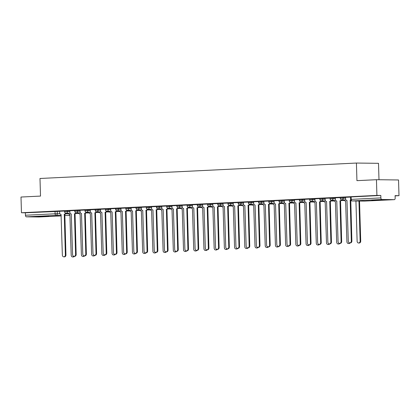 <?xml version="1.0" encoding="UTF-8"?>
<svg xmlns="http://www.w3.org/2000/svg" width="420" height="420" viewBox="0 0 420 420"><rect width="100%" height="100%" fill="white"/><g stroke="black" fill="none" stroke-linecap="round" stroke-linejoin="round"><path stroke-width="0.63" d="M69.867 210.824L64.543 210.908L64.57 211.775L69.893 211.696M80.078 210.326L74.755 210.41L74.781 211.276L80.105 211.197M90.29 209.827L84.966 209.911L84.992 210.777L90.316 210.698M100.501 209.333L95.183 209.412L95.204 210.278L100.527 210.2M110.712 208.834L105.394 208.913L105.42 209.785L110.738 209.701M120.923 208.336L115.605 208.415L115.631 209.286L120.95 209.202M131.135 207.837L125.816 207.916L125.843 208.787L131.161 208.703M141.346 207.338L136.028 207.422L136.054 208.289L141.372 208.21M151.557 206.84L146.239 206.923L146.265 207.79L151.583 207.711M161.768 206.346L156.45 206.425L156.476 207.291L161.794 207.212M171.98 205.847L166.661 205.926L166.688 206.792L172.006 206.714M182.196 205.349L176.873 205.427L176.899 206.299L182.217 206.215M192.407 204.85L187.084 204.928L187.11 205.8L192.434 205.716M202.619 204.351L197.295 204.43L197.321 205.301L202.645 205.222M212.83 203.852L207.506 203.936L207.533 204.803L212.856 204.724M223.041 203.353L217.723 203.438L217.744 204.304L223.067 204.225M233.252 202.86L227.934 202.939L227.96 203.805L233.279 203.726M243.464 202.361L238.145 202.44L238.172 203.306L243.49 203.228M253.675 201.863L248.357 201.941L248.383 202.813L253.701 202.729M263.886 201.364L258.568 201.442L258.594 202.314L263.912 202.23M274.097 200.865L268.779 200.949L268.805 201.815L274.123 201.737M284.308 200.366L278.99 200.45L279.017 201.316L284.335 201.238M294.52 199.868L289.202 199.952L289.228 200.818L294.546 200.739M304.736 199.374L299.413 199.453L299.439 200.319L304.757 200.24M314.947 198.875L309.624 198.954L309.65 199.826L314.974 199.742M325.159 198.377L319.835 198.455L319.862 199.327L325.185 199.243M335.37 197.878L330.046 197.957L330.073 198.828L335.396 198.744M345.581 197.379L340.263 197.463L340.284 198.329L345.608 198.251M381.376 200.109L384.09 199.883L380.819 199.826L371.768 200.251L381.376 200.109M46.221 216.452L48.935 216.227L45.665 216.174L36.619 216.594L46.221 216.452M395.099 195.872L399 195.683L395.089 195.636L395.162 198.083A1.58 0.882 87.2 0 1 394.359 199.647A1.58 0.882 87.2 0 1 394.328 199.647L381.822 199.495L352.17 200.944L364.675 201.096L394.328 199.647M378.992 179.734L378.504 163.322L356.417 163.049L356.937 180.653L376.446 179.702L376.913 195.41L21.467 212.746L21 197.038L40.509 196.082L39.984 178.479L356.417 163.049M376.446 179.702L398.533 179.975L399 195.683M38.939 216.983A1.58 0.882 -92.8 0 1 38.913 216.983A1.58 0.882 -92.8 0 1 38.882 216.983L26.381 216.83A1.58 0.882 -92.8 0 1 25.447 215.24L25.373 212.793L59.656 211.323M25.373 212.793L21.467 212.746M380.819 195.458L350.474 196.964L350.543 199.411L380.893 197.904L380.819 195.458L376.913 195.41M380.893 197.904A1.58 0.882 87.2 0 0 381.822 199.495M350.474 197.085L345.503 197.327L345.629 198.986A1.58 1.312 -89.3 0 0 346.92 200.498A1.58 1.312 -89.3 0 0 346.983 200.498L348.29 241.148A1.817 1.507 -89.3 0 0 349.771 242.891A1.817 1.507 -89.3 0 0 351.298 241.001L350.191 200.34A1.58 1.312 -89.3 0 0 350.758 200.156M340.263 197.584L335.291 197.825L335.417 199.484A1.58 1.312 -89.3 0 0 336.709 200.996A1.58 1.312 -89.3 0 0 336.772 200.996L338.079 241.647A1.817 1.507 -89.3 0 0 339.56 243.39A1.817 1.507 -89.3 0 0 341.087 241.5L339.98 200.839A1.58 1.312 -89.3 0 0 341.187 199.71M330.052 198.083L325.08 198.324L325.206 199.978A1.58 1.312 -89.3 0 0 326.492 201.495A1.58 1.312 -89.3 0 0 326.56 201.495L327.868 242.146A1.817 1.507 -89.3 0 0 329.348 243.889A1.817 1.507 -89.3 0 0 330.876 241.999L329.768 201.338A1.58 1.312 -89.3 0 0 330.976 200.209M319.841 198.576L314.869 198.823L314.995 200.477A1.58 1.312 -89.3 0 0 316.281 201.994A1.58 1.312 -89.3 0 0 316.349 201.994L317.656 242.639A1.817 1.507 -89.3 0 0 319.137 244.388A1.817 1.507 -89.3 0 0 320.665 242.498L319.557 201.836A1.58 1.312 -89.3 0 0 320.764 200.708M309.629 199.075L304.657 199.316L304.784 200.975A1.58 1.312 -89.3 0 0 306.07 202.493A1.58 1.312 -89.3 0 0 306.138 202.493L307.44 243.138A1.817 1.507 -89.3 0 0 308.926 244.881A1.817 1.507 -89.3 0 0 310.454 242.991L309.346 202.335A1.58 1.312 -89.3 0 0 310.553 201.201M299.418 199.573L294.446 199.815L294.572 201.474A1.58 1.312 -89.3 0 0 295.858 202.991A1.58 1.312 -89.3 0 0 295.927 202.986L297.229 243.637A1.817 1.507 -89.3 0 0 298.715 245.38A1.817 1.507 -89.3 0 0 300.242 243.49L299.135 202.834A1.58 1.312 -89.3 0 0 300.342 201.7M289.207 200.072L284.23 200.314L284.356 201.973A1.58 1.312 -89.3 0 0 285.647 203.49A1.58 1.312 -89.3 0 0 285.716 203.485L287.018 244.136A1.817 1.507 -89.3 0 0 288.503 245.879A1.817 1.507 -89.3 0 0 290.031 243.989L288.923 203.333A1.58 1.312 -89.3 0 0 290.131 202.198M278.995 200.571L274.019 200.812L274.144 202.472A1.58 1.312 -89.3 0 0 275.436 203.984A1.58 1.312 -89.3 0 0 275.504 203.984L276.806 244.634A1.817 1.507 -89.3 0 0 278.292 246.377A1.817 1.507 -89.3 0 0 279.82 244.487L278.712 203.826A1.58 1.312 -89.3 0 0 279.919 202.697M268.784 201.07L263.807 201.311L263.933 202.965A1.58 1.312 -89.3 0 0 265.225 204.482A1.58 1.312 -89.3 0 0 265.293 204.482L266.595 245.133A1.817 1.507 -89.3 0 0 268.081 246.876A1.817 1.507 -89.3 0 0 269.608 244.986L268.501 204.325A1.58 1.312 -89.3 0 0 269.708 203.196M258.573 201.569L253.596 201.81L253.722 203.464A1.58 1.312 -89.3 0 0 255.014 204.981A1.58 1.312 -89.3 0 0 255.077 204.981L256.384 245.632A1.817 1.507 -89.3 0 0 257.87 247.375A1.817 1.507 -89.3 0 0 259.397 245.485L258.284 204.823A1.58 1.312 -89.3 0 0 259.492 203.695M248.357 202.062L243.385 202.309L243.511 203.963A1.58 1.312 -89.3 0 0 244.802 205.48A1.58 1.312 -89.3 0 0 244.865 205.48L246.172 246.125A1.817 1.507 -89.3 0 0 247.653 247.874A1.817 1.507 -89.3 0 0 249.181 245.978L248.073 205.322A1.58 1.312 -89.3 0 0 249.281 204.194M238.145 202.561L233.173 202.802L233.299 204.461A1.58 1.312 -89.3 0 0 234.591 205.978A1.58 1.312 -89.3 0 0 234.654 205.978L235.961 246.624A1.817 1.507 -89.3 0 0 237.442 248.367A1.817 1.507 -89.3 0 0 238.97 246.477L237.862 205.821A1.58 1.312 -89.3 0 0 239.069 204.687M227.934 203.059L222.962 203.301L223.088 204.96A1.58 1.312 -89.3 0 0 224.38 206.477A1.58 1.312 -89.3 0 0 224.443 206.472L225.75 247.123A1.817 1.507 -89.3 0 0 227.231 248.866A1.817 1.507 -89.3 0 0 228.758 246.976L227.651 206.32A1.58 1.312 -89.3 0 0 228.858 205.186M217.723 203.558L212.751 203.8L212.877 205.459A1.58 1.312 -89.3 0 0 214.168 206.976A1.58 1.312 -89.3 0 0 214.232 206.971L215.539 247.622A1.817 1.507 -89.3 0 0 217.019 249.365A1.817 1.507 -89.3 0 0 218.547 247.475L217.439 206.813A1.58 1.312 -89.3 0 0 218.647 205.684M207.512 204.057L202.54 204.298L202.666 205.958A1.58 1.312 -89.3 0 0 203.952 207.47A1.58 1.312 -89.3 0 0 204.02 207.47L205.328 248.12A1.817 1.507 -89.3 0 0 206.808 249.863A1.817 1.507 -89.3 0 0 208.336 247.973L207.228 207.312A1.58 1.312 -89.3 0 0 208.435 206.183M197.3 204.556L192.328 204.797L192.454 206.451A1.58 1.312 -89.3 0 0 193.741 207.968A1.58 1.312 -89.3 0 0 193.809 207.968L195.116 248.619A1.817 1.507 -89.3 0 0 196.597 250.362A1.817 1.507 -89.3 0 0 198.125 248.472L197.017 207.811A1.58 1.312 -89.3 0 0 198.224 206.682M187.089 205.054L182.117 205.296L182.243 206.95A1.58 1.312 -89.3 0 0 183.53 208.467A1.58 1.312 -89.3 0 0 183.598 208.467L184.9 249.118A1.817 1.507 -89.3 0 0 186.386 250.861A1.817 1.507 -89.3 0 0 187.913 248.971L186.805 208.309A1.58 1.312 -89.3 0 0 188.013 207.181M176.878 205.548L171.906 205.795L172.032 207.448A1.58 1.312 -89.3 0 0 173.318 208.966A1.58 1.312 -89.3 0 0 173.387 208.966L174.689 249.611A1.817 1.507 -89.3 0 0 176.174 251.359A1.817 1.507 -89.3 0 0 177.702 249.464L176.594 208.808A1.58 1.312 -89.3 0 0 177.802 207.679M166.666 206.047L161.69 206.288L161.816 207.947A1.58 1.312 -89.3 0 0 163.107 209.465A1.58 1.312 -89.3 0 0 163.175 209.465L164.477 250.11A1.817 1.507 -89.3 0 0 165.963 251.853A1.817 1.507 -89.3 0 0 167.491 249.963L166.383 209.307A1.58 1.312 -89.3 0 0 167.591 208.173M156.455 206.546L151.478 206.787L151.604 208.446A1.58 1.312 -89.3 0 0 152.896 209.963A1.58 1.312 -89.3 0 0 152.964 209.958L154.266 250.609A1.817 1.507 -89.3 0 0 155.752 252.352A1.817 1.507 -89.3 0 0 157.279 250.462L156.172 209.806A1.58 1.312 -89.3 0 0 157.379 208.672M146.244 207.044L141.346 207.286M136.033 207.543L131.135 207.785M125.816 208.042L120.923 208.283M115.605 208.535L110.712 208.782M105.394 209.034L100.501 209.281M95.183 209.533L90.284 209.78M84.971 210.032L79.999 210.273L80.126 211.932A1.58 1.312 -89.3 0 0 81.412 213.449A1.58 1.312 -89.3 0 0 81.48 213.444L82.787 254.095A1.817 1.507 -89.3 0 0 84.268 255.838A1.817 1.507 -89.3 0 0 85.796 253.948L84.688 213.292A1.58 1.312 -89.3 0 0 85.895 212.158M74.76 210.53L69.788 210.772L69.914 212.431A1.58 1.312 -89.3 0 0 71.201 213.943A1.58 1.312 -89.3 0 0 71.269 213.943L72.571 254.594A1.817 1.507 -89.3 0 0 74.056 256.337A1.817 1.507 -89.3 0 0 75.584 254.447L74.477 213.785A1.58 1.312 -89.3 0 0 75.684 212.657M64.549 211.029L59.577 211.271L59.703 212.929A1.58 1.312 -89.3 0 0 60.989 214.441A1.58 1.312 -89.3 0 0 61.058 214.441L62.36 255.092A1.817 1.507 -89.3 0 0 63.845 256.835A1.817 1.507 -89.3 0 0 65.373 254.945L64.265 214.284A1.58 1.312 -89.3 0 0 65.473 213.155M350.879 200.34A1.58 1.312 90.7 0 1 350.768 200.351L351.876 241.007A1.817 1.507 90.7 0 1 350.348 242.897L349.771 242.891M350.096 200.345L350.669 200.356M355.929 200.991L357.126 241.259A1.817 1.507 -89.3 0 0 358.606 243.002A1.817 1.507 -89.3 0 0 360.134 241.112L358.948 201.028M359.52 201.033L360.712 241.117A1.817 1.507 90.7 0 1 359.184 243.007L358.606 243.002M341.723 199.857A1.58 1.312 90.7 0 1 340.557 200.849L341.665 241.505A1.817 1.507 90.7 0 1 340.137 243.395L339.56 243.39M339.88 200.844L340.457 200.855M331.511 200.356A1.58 1.312 90.7 0 1 330.341 201.343L331.454 242.004A1.817 1.507 90.7 0 1 329.926 243.894L329.348 243.889M329.669 201.343L330.246 201.348M344.284 199.894A1.58 1.312 -89.3 0 0 345.539 201.107A1.58 1.312 -89.3 0 0 345.608 201.107L346.915 241.752A1.817 1.507 -89.3 0 0 348.395 243.5A1.817 1.507 -89.3 0 0 349.556 242.87M350.112 242.897A1.817 1.507 90.7 0 1 348.973 243.506L348.395 243.5M334.073 200.393A1.58 1.312 -89.3 0 0 335.328 201.605A1.58 1.312 -89.3 0 0 335.396 201.605L336.704 242.251A1.817 1.507 -89.3 0 0 338.184 243.994A1.817 1.507 -89.3 0 0 339.344 243.369M339.901 243.395A1.817 1.507 90.7 0 1 338.756 244.004L338.184 243.994M321.3 200.849A1.58 1.312 90.7 0 1 320.129 201.841L321.237 242.503A1.817 1.507 90.7 0 1 319.709 244.393L319.137 244.388M319.457 201.841L320.035 201.847M311.089 201.348A1.58 1.312 90.7 0 1 309.918 202.34L311.026 243.002A1.817 1.507 90.7 0 1 309.498 244.892L308.926 244.881M309.246 202.34L309.824 202.346M300.872 201.847A1.58 1.312 90.7 0 1 299.707 202.839L300.815 243.5A1.817 1.507 90.7 0 1 299.287 245.39L298.715 245.38M299.035 202.839L299.607 202.844M323.862 200.886A1.58 1.312 -89.3 0 0 325.117 202.104A1.58 1.312 -89.3 0 0 325.185 202.099L326.487 242.75A1.817 1.507 -89.3 0 0 327.973 244.493A1.817 1.507 -89.3 0 0 329.128 243.868M329.69 243.894A1.817 1.507 90.7 0 1 328.545 244.503L327.973 244.493M313.651 201.385A1.58 1.312 -89.3 0 0 314.906 202.603A1.58 1.312 -89.3 0 0 314.974 202.597L316.276 243.248A1.817 1.507 -89.3 0 0 317.762 244.991A1.817 1.507 -89.3 0 0 318.917 244.361M319.478 244.388A1.817 1.507 90.7 0 1 318.334 245.002L317.762 244.991M303.44 201.884A1.58 1.312 -89.3 0 0 304.694 203.096A1.58 1.312 -89.3 0 0 304.762 203.096L306.065 243.747A1.817 1.507 -89.3 0 0 307.55 245.49A1.817 1.507 -89.3 0 0 308.705 244.86M309.267 244.886A1.817 1.507 90.7 0 1 308.123 245.495L307.55 245.49M290.661 202.346A1.58 1.312 90.7 0 1 289.495 203.338L290.603 243.994A1.817 1.507 90.7 0 1 289.076 245.889L288.503 245.879M288.824 203.333L289.396 203.343M293.228 202.382A1.58 1.312 -89.3 0 0 294.483 203.595A1.58 1.312 -89.3 0 0 294.551 203.595L295.853 244.246A1.817 1.507 -89.3 0 0 297.339 245.989A1.817 1.507 -89.3 0 0 298.494 245.359M299.056 245.385A1.817 1.507 90.7 0 1 297.911 245.994L297.339 245.989M280.45 202.844A1.58 1.312 90.7 0 1 279.284 203.837L280.392 244.493A1.817 1.507 90.7 0 1 278.864 246.383L278.292 246.377M278.612 203.831L279.185 203.842M283.017 202.881A1.58 1.312 -89.3 0 0 284.272 204.094A1.58 1.312 -89.3 0 0 284.34 204.094L285.642 244.745A1.817 1.507 -89.3 0 0 287.128 246.488A1.817 1.507 -89.3 0 0 288.283 245.858M288.844 245.884A1.817 1.507 90.7 0 1 287.7 246.493L287.128 246.488M270.239 203.343A1.58 1.312 90.7 0 1 269.073 204.335L270.181 244.991A1.817 1.507 90.7 0 1 268.653 246.881L268.081 246.876M268.401 204.33L268.973 204.335M272.806 203.38A1.58 1.312 -89.3 0 0 274.06 204.593A1.58 1.312 -89.3 0 0 274.123 204.593L275.431 245.238A1.817 1.507 -89.3 0 0 276.917 246.986A1.817 1.507 -89.3 0 0 278.072 246.356M278.633 246.383A1.817 1.507 90.7 0 1 277.489 246.992L276.917 246.986M260.027 203.842A1.58 1.312 90.7 0 1 258.862 204.829L259.97 245.49A1.817 1.507 90.7 0 1 258.442 247.38L257.87 247.375M258.19 204.829L258.762 204.834M262.589 203.879A1.58 1.312 -89.3 0 0 263.849 205.091A1.58 1.312 -89.3 0 0 263.912 205.091L265.22 245.737A1.817 1.507 -89.3 0 0 266.7 247.48A1.817 1.507 -89.3 0 0 267.86 246.855M268.422 246.881A1.817 1.507 90.7 0 1 267.278 247.49L266.7 247.48M249.816 204.335A1.58 1.312 90.7 0 1 248.651 205.328L249.758 245.989A1.817 1.507 90.7 0 1 248.231 247.879L247.653 247.874M247.978 205.328L248.551 205.333M239.605 204.834A1.58 1.312 90.7 0 1 238.439 205.826L239.547 246.488A1.817 1.507 90.7 0 1 238.019 248.378L237.442 248.367M237.767 205.826L238.34 205.832M229.394 205.333A1.58 1.312 90.7 0 1 228.228 206.325L229.336 246.986A1.817 1.507 90.7 0 1 227.808 248.876L227.231 248.866M227.551 206.325L228.128 206.33M219.182 205.832A1.58 1.312 90.7 0 1 218.017 206.824L219.125 247.48A1.817 1.507 90.7 0 1 217.597 249.37L217.019 249.365M217.34 206.819L217.917 206.829M208.971 206.33A1.58 1.312 90.7 0 1 207.8 207.322L208.913 247.978A1.817 1.507 90.7 0 1 207.386 249.869L206.808 249.863M207.128 207.317L207.706 207.328M198.76 206.829A1.58 1.312 90.7 0 1 197.589 207.821L198.697 248.477A1.817 1.507 90.7 0 1 197.169 250.367L196.597 250.362M196.917 207.816L197.495 207.821M252.378 204.372A1.58 1.312 -89.3 0 0 253.638 205.59A1.58 1.312 -89.3 0 0 253.701 205.585L255.008 246.236A1.817 1.507 -89.3 0 0 256.489 247.978A1.817 1.507 -89.3 0 0 257.649 247.354M258.211 247.38A1.817 1.507 90.7 0 1 257.066 247.989L256.489 247.978M242.167 204.871A1.58 1.312 -89.3 0 0 243.427 206.089A1.58 1.312 -89.3 0 0 243.49 206.084L244.797 246.734A1.817 1.507 -89.3 0 0 246.278 248.477A1.817 1.507 -89.3 0 0 247.438 247.847M247.994 247.874A1.817 1.507 90.7 0 1 246.855 248.483L246.278 248.477M231.956 205.37A1.58 1.312 -89.3 0 0 233.216 206.582A1.58 1.312 -89.3 0 0 233.279 206.582L234.586 247.233A1.817 1.507 -89.3 0 0 236.066 248.976A1.817 1.507 -89.3 0 0 237.227 248.346M237.783 248.372A1.817 1.507 90.7 0 1 236.644 248.981L236.066 248.976M221.744 205.868A1.58 1.312 -89.3 0 0 222.999 207.081A1.58 1.312 -89.3 0 0 223.067 207.081L224.375 247.732A1.817 1.507 -89.3 0 0 225.855 249.475A1.817 1.507 -89.3 0 0 227.015 248.845M227.572 248.871A1.817 1.507 90.7 0 1 226.433 249.48L225.855 249.475M211.533 206.367A1.58 1.312 -89.3 0 0 212.788 207.58A1.58 1.312 -89.3 0 0 212.856 207.58L214.163 248.231A1.817 1.507 -89.3 0 0 215.644 249.974A1.817 1.507 -89.3 0 0 216.804 249.344M217.361 249.37A1.817 1.507 90.7 0 1 216.216 249.979L215.644 249.974M201.322 206.866A1.58 1.312 -89.3 0 0 202.577 208.078A1.58 1.312 -89.3 0 0 202.645 208.078L203.947 248.724A1.817 1.507 -89.3 0 0 205.433 250.472A1.817 1.507 -89.3 0 0 206.588 249.842M207.149 249.869A1.817 1.507 90.7 0 1 206.005 250.478L205.433 250.472M188.548 207.328A1.58 1.312 90.7 0 1 187.378 208.315L188.486 248.976A1.817 1.507 90.7 0 1 186.958 250.866L186.386 250.861M186.706 208.315L187.283 208.32M191.111 207.359A1.58 1.312 -89.3 0 0 192.365 208.577A1.58 1.312 -89.3 0 0 192.434 208.577L193.736 249.223A1.817 1.507 -89.3 0 0 195.221 250.966A1.817 1.507 -89.3 0 0 196.376 250.341M196.938 250.367A1.817 1.507 90.7 0 1 195.793 250.976L195.221 250.966M178.332 207.821A1.58 1.312 90.7 0 1 177.166 208.814L178.274 249.475A1.817 1.507 90.7 0 1 176.747 251.365L176.174 251.359M176.495 208.814L177.067 208.819M180.899 207.858A1.58 1.312 -89.3 0 0 182.154 209.076A1.58 1.312 -89.3 0 0 182.222 209.071L183.524 249.722A1.817 1.507 -89.3 0 0 185.01 251.465A1.817 1.507 -89.3 0 0 186.165 250.834M186.727 250.861A1.817 1.507 90.7 0 1 185.582 251.475L185.01 251.465M168.121 208.32A1.58 1.312 90.7 0 1 166.955 209.312L168.063 249.974A1.817 1.507 90.7 0 1 166.535 251.864L165.963 251.853M166.283 209.312L166.856 209.317M170.688 208.357A1.58 1.312 -89.3 0 0 171.943 209.57A1.58 1.312 -89.3 0 0 172.011 209.57L173.313 250.22A1.817 1.507 -89.3 0 0 174.799 251.963A1.817 1.507 -89.3 0 0 175.954 251.333M176.516 251.359A1.817 1.507 90.7 0 1 175.371 251.969L174.799 251.963M157.909 208.819A1.58 1.312 90.7 0 1 156.744 209.811L157.852 250.472A1.817 1.507 90.7 0 1 156.324 252.362L155.752 252.352M156.072 209.811L156.644 209.816M160.477 208.856A1.58 1.312 -89.3 0 0 161.732 210.068A1.58 1.312 -89.3 0 0 161.8 210.068L163.102 250.719A1.817 1.507 -89.3 0 0 164.588 252.462A1.817 1.507 -89.3 0 0 165.743 251.832M166.304 251.858A1.817 1.507 90.7 0 1 165.16 252.467L164.588 252.462M141.346 207.281L141.393 208.945A1.58 1.312 -89.3 0 0 142.684 210.457A1.58 1.312 -89.3 0 0 142.753 210.457L144.055 251.108A1.817 1.507 -89.3 0 0 145.541 252.851A1.817 1.507 -89.3 0 0 147.068 250.96L145.96 210.299A1.58 1.312 -89.3 0 0 147.168 209.171M147.698 209.317A1.58 1.312 90.7 0 1 146.533 210.31L147.641 250.966A1.817 1.507 90.7 0 1 146.113 252.856L145.541 252.851M145.861 210.304L146.433 210.315M150.266 209.354A1.58 1.312 -89.3 0 0 151.52 210.567A1.58 1.312 -89.3 0 0 151.583 210.567L152.891 251.218A1.817 1.507 -89.3 0 0 154.376 252.961A1.817 1.507 -89.3 0 0 155.531 252.331M156.093 252.357A1.817 1.507 90.7 0 1 154.948 252.966L154.376 252.961M131.135 207.779L131.182 209.444A1.58 1.312 -89.3 0 0 132.473 210.956A1.58 1.312 -89.3 0 0 132.536 210.956L133.844 251.606A1.817 1.507 -89.3 0 0 135.329 253.349A1.817 1.507 -89.3 0 0 136.857 251.459L135.744 210.798A1.58 1.312 -89.3 0 0 136.952 209.669M137.487 209.816A1.58 1.312 90.7 0 1 136.322 210.809L137.429 251.465A1.817 1.507 90.7 0 1 135.902 253.355L135.329 253.349M135.65 210.803L136.222 210.814M140.049 209.853A1.58 1.312 -89.3 0 0 141.309 211.066A1.58 1.312 -89.3 0 0 141.372 211.066L142.679 251.716A1.817 1.507 -89.3 0 0 144.16 253.459A1.817 1.507 -89.3 0 0 145.32 252.829M145.882 252.856A1.817 1.507 90.7 0 1 144.737 253.465L144.16 253.459M120.923 208.278L120.971 209.937A1.58 1.312 -89.3 0 0 122.262 211.454A1.58 1.312 -89.3 0 0 122.325 211.454L123.632 252.105A1.817 1.507 -89.3 0 0 125.113 253.848A1.817 1.507 -89.3 0 0 126.641 251.958L125.533 211.297A1.58 1.312 -89.3 0 0 126.74 210.168M127.276 210.315A1.58 1.312 90.7 0 1 126.11 211.307L127.218 251.963A1.817 1.507 90.7 0 1 125.69 253.853L125.113 253.848M125.438 211.302L126.011 211.307M129.838 210.352A1.58 1.312 -89.3 0 0 131.098 211.565A1.58 1.312 -89.3 0 0 131.161 211.565L132.468 252.21A1.817 1.507 -89.3 0 0 133.948 253.958A1.817 1.507 -89.3 0 0 135.109 253.328M135.671 253.355A1.817 1.507 90.7 0 1 134.526 253.964L133.948 253.958M110.712 208.777L110.759 210.436A1.58 1.312 -89.3 0 0 112.051 211.953A1.58 1.312 -89.3 0 0 112.114 211.953L113.421 252.604A1.817 1.507 -89.3 0 0 114.902 254.347A1.817 1.507 -89.3 0 0 116.429 252.457L115.322 211.796A1.58 1.312 -89.3 0 0 116.529 210.667M117.064 210.814A1.58 1.312 90.7 0 1 115.899 211.801L117.007 252.462A1.817 1.507 90.7 0 1 115.479 254.352L114.902 254.347M115.227 211.801L115.799 211.806M119.627 210.845A1.58 1.312 -89.3 0 0 120.886 212.063A1.58 1.312 -89.3 0 0 120.95 212.063L122.257 252.709A1.817 1.507 -89.3 0 0 123.737 254.452A1.817 1.507 -89.3 0 0 124.898 253.827M125.454 253.853A1.817 1.507 90.7 0 1 124.315 254.462L123.737 254.452M100.501 209.276L100.548 210.934A1.58 1.312 -89.3 0 0 101.84 212.452A1.58 1.312 -89.3 0 0 101.903 212.452L103.21 253.097A1.817 1.507 -89.3 0 0 104.69 254.846A1.817 1.507 -89.3 0 0 106.218 252.95L105.11 212.294A1.58 1.312 -89.3 0 0 106.318 211.166M106.853 211.307A1.58 1.312 90.7 0 1 105.688 212.299L106.796 252.961A1.817 1.507 90.7 0 1 105.268 254.851L104.69 254.846M105.011 212.299L105.588 212.305M109.415 211.344A1.58 1.312 -89.3 0 0 110.675 212.562A1.58 1.312 -89.3 0 0 110.738 212.557L112.046 253.208A1.817 1.507 -89.3 0 0 113.526 254.951A1.817 1.507 -89.3 0 0 114.686 254.321M115.243 254.347A1.817 1.507 90.7 0 1 114.104 254.961L113.526 254.951M90.284 209.774L90.337 211.433A1.58 1.312 -89.3 0 0 91.628 212.951A1.58 1.312 -89.3 0 0 91.691 212.951L92.998 253.596A1.817 1.507 -89.3 0 0 94.479 255.339A1.817 1.507 -89.3 0 0 96.007 253.449L94.899 212.793A1.58 1.312 -89.3 0 0 96.107 211.659M96.642 211.806A1.58 1.312 90.7 0 1 95.471 212.798L96.584 253.459A1.817 1.507 90.7 0 1 95.056 255.35L94.479 255.339M94.799 212.798L95.377 212.803M99.204 211.843A1.58 1.312 -89.3 0 0 100.459 213.055A1.58 1.312 -89.3 0 0 100.527 213.055L101.834 253.706A1.817 1.507 -89.3 0 0 103.315 255.449A1.817 1.507 -89.3 0 0 104.475 254.819M105.032 254.846A1.817 1.507 90.7 0 1 103.887 255.454L103.315 255.449M86.431 212.305A1.58 1.312 90.7 0 1 85.26 213.297L86.373 253.953A1.817 1.507 90.7 0 1 84.84 255.848L84.268 255.838M84.588 213.292L85.166 213.302M88.993 212.341A1.58 1.312 -89.3 0 0 90.248 213.554A1.58 1.312 -89.3 0 0 90.316 213.554L91.618 254.205A1.817 1.507 -89.3 0 0 93.104 255.948A1.817 1.507 -89.3 0 0 94.258 255.318M94.82 255.344A1.817 1.507 90.7 0 1 93.676 255.953L93.104 255.948M76.22 212.803A1.58 1.312 90.7 0 1 75.049 213.796L76.157 254.452A1.817 1.507 90.7 0 1 74.629 256.342L74.056 256.337M74.377 213.791L74.954 213.801M78.782 212.84A1.58 1.312 -89.3 0 0 80.036 214.053A1.58 1.312 -89.3 0 0 80.105 214.053L81.407 254.704A1.817 1.507 -89.3 0 0 82.892 256.447A1.817 1.507 -89.3 0 0 84.047 255.817M84.609 255.843A1.817 1.507 90.7 0 1 83.465 256.452L82.892 256.447M66.008 213.302A1.58 1.312 90.7 0 1 64.838 214.294L65.945 254.951A1.817 1.507 90.7 0 1 64.418 256.841L63.845 256.835M64.166 214.289L64.743 214.3M68.57 213.339A1.58 1.312 -89.3 0 0 69.825 214.552A1.58 1.312 -89.3 0 0 69.893 214.552L71.195 255.203A1.817 1.507 -89.3 0 0 72.681 256.946A1.817 1.507 -89.3 0 0 73.836 256.316M74.398 256.342A1.817 1.507 90.7 0 1 73.253 256.951L72.681 256.946M67.431 210.793L67.457 211.664A1.58 1.312 90.7 0 1 66.197 213.308A1.58 1.312 -89.3 0 1 66.129 213.308L70.198 213.36M77.648 210.299L77.669 211.166A1.58 1.312 90.7 0 1 76.409 212.809A1.58 1.312 -89.3 0 1 76.34 212.809L80.409 212.861M87.859 209.8L87.885 210.667A1.58 1.312 90.7 0 1 86.62 212.31A1.58 1.312 -89.3 0 1 86.552 212.31L90.62 212.363M98.07 209.302L98.096 210.168A1.58 1.312 90.7 0 1 96.831 211.811A1.58 1.312 -89.3 0 1 96.768 211.811L100.832 211.864M108.281 208.803L108.308 209.669A1.58 1.312 90.7 0 1 107.042 211.312A1.58 1.312 -89.3 0 1 106.979 211.318L111.043 211.365M118.492 208.304L118.519 209.176A1.58 1.312 90.7 0 1 117.254 210.819A1.58 1.312 -89.3 0 1 117.191 210.819L121.259 210.866M128.704 207.805L128.73 208.677A1.58 1.312 90.7 0 1 127.465 210.32A1.58 1.312 -89.3 0 1 127.402 210.32L131.47 210.368M138.915 207.312L138.941 208.178A1.58 1.312 90.7 0 1 137.681 209.822A1.58 1.312 -89.3 0 1 137.613 209.822L141.682 209.874M149.126 206.813L149.153 207.679A1.58 1.312 90.7 0 1 147.893 209.323A1.58 1.312 -89.3 0 1 147.824 209.323L151.893 209.375M159.338 206.315L159.364 207.181A1.58 1.312 90.7 0 1 158.104 208.824A1.58 1.312 -89.3 0 1 158.035 208.824L162.104 208.877M169.549 205.816L169.575 206.682A1.58 1.312 90.7 0 1 168.315 208.325A1.58 1.312 -89.3 0 1 168.247 208.325L172.316 208.378M179.76 205.317L179.786 206.189A1.58 1.312 90.7 0 1 178.526 207.827A1.58 1.312 -89.3 0 1 178.458 207.832L182.527 207.879M189.971 204.818L189.998 205.69A1.58 1.312 90.7 0 1 188.738 207.333A1.58 1.312 -89.3 0 1 188.669 207.333L192.738 207.38M200.188 204.32L200.209 205.191A1.58 1.312 90.7 0 1 198.949 206.834A1.58 1.312 -89.3 0 1 198.881 206.834L202.949 206.882M210.399 203.826L210.425 204.692A1.58 1.312 90.7 0 1 209.16 206.335A1.58 1.312 -89.3 0 1 209.092 206.335L213.161 206.388M220.61 203.327L220.637 204.194A1.58 1.312 90.7 0 1 219.371 205.837A1.58 1.312 -89.3 0 1 219.308 205.837L223.372 205.889M230.822 202.828L230.848 203.695A1.58 1.312 90.7 0 1 229.583 205.338A1.58 1.312 -89.3 0 1 229.52 205.338L233.588 205.391M241.033 202.33L241.059 203.196A1.58 1.312 90.7 0 1 239.794 204.839A1.58 1.312 -89.3 0 1 239.731 204.845L243.799 204.892M251.244 201.831L251.27 202.703A1.58 1.312 90.7 0 1 250.005 204.341A1.58 1.312 -89.3 0 1 249.942 204.346L254.011 204.393M261.455 201.332L261.482 202.204A1.58 1.312 90.7 0 1 260.222 203.847A1.58 1.312 -89.3 0 1 260.153 203.847L264.222 203.894M271.667 200.834L271.693 201.705A1.58 1.312 90.7 0 1 270.433 203.348A1.58 1.312 -89.3 0 1 270.365 203.348L274.433 203.396M281.878 200.34L281.904 201.206A1.58 1.312 90.7 0 1 280.644 202.85A1.58 1.312 -89.3 0 1 280.576 202.85L284.644 202.902M292.089 199.841L292.115 200.708A1.58 1.312 90.7 0 1 290.855 202.351A1.58 1.312 -89.3 0 1 290.787 202.351L294.856 202.403M302.3 199.343L302.327 200.209A1.58 1.312 90.7 0 1 301.067 201.852A1.58 1.312 -89.3 0 1 300.998 201.852L305.067 201.905M312.517 198.844L312.538 199.71A1.58 1.312 90.7 0 1 311.278 201.353A1.58 1.312 -89.3 0 1 311.209 201.359L315.278 201.406M322.728 198.345L322.749 199.216A1.58 1.312 90.7 0 1 321.489 200.855A1.58 1.312 -89.3 0 1 321.421 200.86L325.49 200.907M332.939 197.846L332.966 198.718A1.58 1.312 90.7 0 1 331.7 200.361A1.58 1.312 -89.3 0 1 331.637 200.361L335.701 200.408M343.151 197.347L343.177 198.219A1.58 1.312 90.7 0 1 341.911 199.862A1.58 1.312 -89.3 0 1 341.849 199.862L345.912 199.915M57.22 211.291L57.293 213.738L59.934 213.775M65.704 213.843L68.77 213.88M69.704 214.541A1.58 1.312 -89.3 0 1 68.534 215.539A1.58 0.882 87.2 0 0 68.565 215.539L64.775 215.492M61.184 215.444L56.033 215.381L26.381 216.83M38.882 216.983L61.199 215.896L38.913 216.983M344.069 200.513A1.58 1.312 -89.3 0 0 344.137 200.513A1.58 1.312 -89.3 0 0 344.201 200.513A1.58 1.312 -89.3 0 0 344.5 200.456M333.858 201.007A1.58 1.312 -89.3 0 0 333.926 201.012A1.58 1.312 -89.3 0 0 333.989 201.012A1.58 1.312 -89.3 0 0 334.288 200.954M323.647 201.506A1.58 1.312 -89.3 0 0 323.715 201.511A1.58 1.312 -89.3 0 0 323.778 201.511A1.58 1.312 -89.3 0 0 324.077 201.453M313.435 202.004A1.58 1.312 -89.3 0 0 313.504 202.01A1.58 1.312 -89.3 0 0 313.567 202.004A1.58 1.312 -89.3 0 0 313.866 201.952M303.224 202.503A1.58 1.312 -89.3 0 0 303.287 202.508A1.58 1.312 -89.3 0 0 303.356 202.503A1.58 1.312 -89.3 0 0 303.649 202.451M293.013 203.002A1.58 1.312 -89.3 0 0 293.076 203.002A1.58 1.312 -89.3 0 0 293.144 203.002A1.58 1.312 -89.3 0 0 293.438 202.949M282.802 203.501A1.58 1.312 -89.3 0 0 282.865 203.501A1.58 1.312 -89.3 0 0 282.933 203.501A1.58 1.312 -89.3 0 0 283.227 203.443M272.591 203.999A1.58 1.312 -89.3 0 0 272.654 203.999A1.58 1.312 -89.3 0 0 272.722 203.999A1.58 1.312 -89.3 0 0 273.016 203.941M262.379 204.493A1.58 1.312 -89.3 0 0 262.442 204.498A1.58 1.312 -89.3 0 0 262.51 204.498A1.58 1.312 -89.3 0 0 262.805 204.44M252.163 204.992A1.58 1.312 -89.3 0 0 252.231 204.997A1.58 1.312 -89.3 0 0 252.299 204.997A1.58 1.312 -89.3 0 0 252.593 204.939M241.952 205.49A1.58 1.312 -89.3 0 0 242.02 205.496A1.58 1.312 -89.3 0 0 242.088 205.49A1.58 1.312 -89.3 0 0 242.382 205.438M231.74 205.989A1.58 1.312 -89.3 0 0 231.809 205.994A1.58 1.312 -89.3 0 0 231.877 205.989A1.58 1.312 -89.3 0 0 232.171 205.936M221.529 206.488A1.58 1.312 -89.3 0 0 221.597 206.488A1.58 1.312 -89.3 0 0 221.66 206.488A1.58 1.312 -89.3 0 0 221.959 206.435M211.318 206.987A1.58 1.312 -89.3 0 0 211.386 206.987A1.58 1.312 -89.3 0 0 211.449 206.987A1.58 1.312 -89.3 0 0 211.748 206.929M201.107 207.485A1.58 1.312 -89.3 0 0 201.175 207.485A1.58 1.312 -89.3 0 0 201.238 207.485A1.58 1.312 -89.3 0 0 201.537 207.428M190.895 207.979A1.58 1.312 -89.3 0 0 190.964 207.984A1.58 1.312 -89.3 0 0 191.027 207.984A1.58 1.312 -89.3 0 0 191.326 207.926M180.684 208.478A1.58 1.312 -89.3 0 0 180.747 208.483A1.58 1.312 -89.3 0 0 180.815 208.483A1.58 1.312 -89.3 0 0 181.109 208.425M170.473 208.976A1.58 1.312 -89.3 0 0 170.536 208.982A1.58 1.312 -89.3 0 0 170.604 208.976A1.58 1.312 -89.3 0 0 170.898 208.924M160.262 209.475A1.58 1.312 -89.3 0 0 160.325 209.475A1.58 1.312 -89.3 0 0 160.393 209.475A1.58 1.312 -89.3 0 0 160.687 209.422M150.05 209.974A1.58 1.312 -89.3 0 0 150.113 209.974A1.58 1.312 -89.3 0 0 150.181 209.974A1.58 1.312 -89.3 0 0 150.476 209.916M139.839 210.472A1.58 1.312 -89.3 0 0 139.902 210.472A1.58 1.312 -89.3 0 0 139.97 210.472A1.58 1.312 -89.3 0 0 140.264 210.415M129.623 210.966A1.58 1.312 -89.3 0 0 129.691 210.971A1.58 1.312 -89.3 0 0 129.759 210.971A1.58 1.312 -89.3 0 0 130.053 210.914M119.411 211.465A1.58 1.312 -89.3 0 0 119.48 211.47A1.58 1.312 -89.3 0 0 119.548 211.47A1.58 1.312 -89.3 0 0 119.842 211.412M109.2 211.964A1.58 1.312 -89.3 0 0 109.268 211.969A1.58 1.312 -89.3 0 0 109.337 211.969A1.58 1.312 -89.3 0 0 109.63 211.911M98.989 212.462A1.58 1.312 -89.3 0 0 99.057 212.468A1.58 1.312 -89.3 0 0 99.12 212.462A1.58 1.312 -89.3 0 0 99.419 212.41M88.778 212.961A1.58 1.312 -89.3 0 0 88.846 212.961A1.58 1.312 -89.3 0 0 88.909 212.961A1.58 1.312 -89.3 0 0 89.208 212.909M78.566 213.46A1.58 1.312 -89.3 0 0 78.635 213.46A1.58 1.312 -89.3 0 0 78.698 213.46A1.58 1.312 -89.3 0 0 78.997 213.402M351.167 196.907L351.241 199.353A1.58 0.882 -92.8 0 0 352.17 200.944A1.58 1.312 90.7 0 1 352.107 200.944L364.607 201.096A1.58 1.312 90.7 0 1 364.539 201.096M55.03 211.344L55.104 213.796L57.293 213.738A1.58 1.312 -89.3 0 1 56.033 215.381A1.58 0.882 -92.8 0 1 55.104 213.796L25.447 215.24M69.951 214.552A1.58 1.58 0 0 1 68.565 215.539A1.58 0.882 87.2 0 0 68.644 215.528M394.359 199.647L364.702 201.096A1.58 0.882 87.2 0 1 364.675 201.096A1.58 1.312 90.7 0 1 364.607 201.096A1.58 1.58 0 0 0 364.702 201.096A1.58 0.882 87.2 0 0 364.733 201.091M350.191 200.34L350.768 200.351M351.298 241.001L351.876 241.007M360.712 241.117L360.134 241.112M339.98 200.839L340.557 200.849M341.087 241.5L341.665 241.505M329.768 201.338L330.341 201.343M330.876 241.999L331.454 242.004M319.557 201.836L320.129 201.841M320.665 242.498L321.237 242.503M309.346 202.335L309.918 202.34M310.454 242.991L311.026 243.002M299.135 202.834L299.707 202.839M300.242 243.49L300.815 243.5M288.923 203.333L289.495 203.338M290.031 243.989L290.603 243.994M278.712 203.826L279.284 203.837M279.82 244.487L280.392 244.493M268.501 204.325L269.073 204.335M269.608 244.986L270.181 244.991M258.284 204.823L258.862 204.829M259.397 245.485L259.97 245.49M248.073 205.322L248.651 205.328M249.181 245.978L249.758 245.989M237.862 205.821L238.439 205.826M238.97 246.477L239.547 246.488M227.651 206.32L228.228 206.325M228.758 246.976L229.336 246.986M217.439 206.813L218.017 206.824M218.547 247.475L219.125 247.48M207.228 207.312L207.8 207.322M208.336 247.973L208.913 247.978M197.017 207.811L197.589 207.821M198.125 248.472L198.697 248.477M186.805 208.309L187.378 208.315M187.913 248.971L188.486 248.976M176.594 208.808L177.166 208.814M177.702 249.464L178.274 249.475M166.383 209.307L166.955 209.312M167.491 249.963L168.063 249.974M156.172 209.806L156.744 209.811M157.279 250.462L157.852 250.472M145.96 210.299L146.533 210.31M147.068 250.96L147.641 250.966M135.744 210.798L136.322 210.809M136.857 251.459L137.429 251.465M125.533 211.297L126.11 211.307M126.641 251.958L127.218 251.963M115.322 211.796L115.899 211.801M116.429 252.457L117.007 252.462M105.11 212.294L105.688 212.299M106.218 252.95L106.796 252.961M94.899 212.793L95.471 212.798M96.007 253.449L96.584 253.459M84.688 213.292L85.26 213.297M85.796 253.948L86.373 253.953M74.477 213.785L75.049 213.796M75.584 254.447L76.157 254.452M64.265 214.284L64.838 214.294M65.373 254.945L65.945 254.951M340.284 198.329A1.58 1.58 0 0 0 341.849 199.862M341.344 200.482L344.137 200.513A1.58 1.58 0 0 0 344.51 200.477M330.073 198.828A1.58 1.58 0 0 0 331.637 200.361M331.133 200.975L333.926 201.012A1.58 1.58 0 0 0 334.299 200.97M319.862 199.327A1.58 1.58 0 0 0 321.421 200.86M320.922 201.474L323.715 201.511A1.58 1.58 0 0 0 324.088 201.469M309.65 199.826A1.58 1.58 0 0 0 311.209 201.359M310.711 201.973L313.504 202.01A1.58 1.58 0 0 0 313.877 201.968M299.439 200.319A1.58 1.58 0 0 0 300.998 201.852M300.5 202.472L303.287 202.508A1.58 1.58 0 0 0 303.66 202.466M289.228 200.818A1.58 1.58 0 0 0 290.787 202.351M290.288 202.97L293.076 203.002A1.58 1.58 0 0 0 293.449 202.965M279.017 201.316A1.58 1.58 0 0 0 280.576 202.85M280.072 203.469L282.865 203.501A1.58 1.58 0 0 0 283.238 203.464M268.805 201.815A1.58 1.58 0 0 0 270.365 203.348M269.861 203.968L272.654 203.999A1.58 1.58 0 0 0 273.026 203.963M258.594 202.314A1.58 1.58 0 0 0 260.153 203.847M259.649 204.461L262.442 204.498A1.58 1.58 0 0 0 262.815 204.456M248.383 202.813A1.58 1.58 0 0 0 249.942 204.346M249.438 204.96L252.231 204.997A1.58 1.58 0 0 0 252.604 204.955M238.172 203.306A1.58 1.58 0 0 0 239.731 204.845M239.227 205.459L242.02 205.496A1.58 1.58 0 0 0 242.393 205.453M227.96 203.805A1.58 1.58 0 0 0 229.52 205.338M229.016 205.958L231.809 205.994A1.58 1.58 0 0 0 232.181 205.952M217.744 204.304A1.58 1.58 0 0 0 219.308 205.837M218.804 206.456L221.597 206.488A1.58 1.58 0 0 0 221.97 206.451M207.533 204.803A1.58 1.58 0 0 0 209.092 206.335M208.593 206.955L211.386 206.987A1.58 1.58 0 0 0 211.759 206.95M197.321 205.301A1.58 1.58 0 0 0 198.881 206.834M198.382 207.454L201.175 207.485A1.58 1.58 0 0 0 201.547 207.443M187.11 205.8A1.58 1.58 0 0 0 188.669 207.333M188.171 207.947L190.964 207.984A1.58 1.58 0 0 0 191.336 207.942M176.899 206.299A1.58 1.58 0 0 0 178.458 207.832M177.959 208.446L180.747 208.483A1.58 1.58 0 0 0 181.12 208.441M166.688 206.792A1.58 1.58 0 0 0 168.247 208.325M167.748 208.945L170.536 208.982A1.58 1.58 0 0 0 170.909 208.94M156.476 207.291A1.58 1.58 0 0 0 158.035 208.824M157.531 209.444L160.325 209.475A1.58 1.58 0 0 0 160.697 209.438M146.265 207.79A1.58 1.58 0 0 0 147.824 209.323M147.32 209.942L150.113 209.974A1.58 1.58 0 0 0 150.486 209.937M136.054 208.289A1.58 1.58 0 0 0 137.613 209.822M137.109 210.441L139.902 210.472A1.58 1.58 0 0 0 140.275 210.436M125.843 208.787A1.58 1.58 0 0 0 127.402 210.32M126.898 210.934L129.691 210.971A1.58 1.58 0 0 0 130.064 210.929M115.631 209.286A1.58 1.58 0 0 0 117.191 210.819M116.686 211.433L119.48 211.47A1.58 1.58 0 0 0 119.852 211.428M105.42 209.785A1.58 1.58 0 0 0 106.979 211.318M106.475 211.932L109.268 211.969A1.58 1.58 0 0 0 109.641 211.927M95.204 210.278A1.58 1.58 0 0 0 96.768 211.811M96.264 212.431L99.057 212.468A1.58 1.58 0 0 0 99.43 212.425M84.992 210.777A1.58 1.58 0 0 0 86.552 212.31M86.053 212.929L88.846 212.961A1.58 1.58 0 0 0 89.219 212.924M74.781 211.276A1.58 1.58 0 0 0 76.34 212.809M75.842 213.428L78.635 213.46A1.58 1.58 0 0 0 79.007 213.423M64.57 211.775A1.58 1.58 0 0 0 66.129 213.308M350.543 199.411A1.58 1.58 0 0 0 352.107 200.944"/></g></svg>
